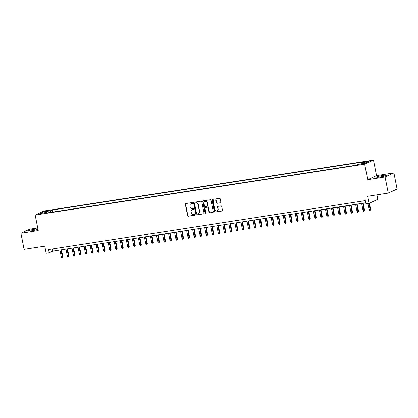 <?xml version="1.0" encoding="UTF-8"?>
<svg xmlns="http://www.w3.org/2000/svg" width="418" height="418" viewBox="0 0 418 418"><rect width="100%" height="100%" fill="white"/><g stroke="black" fill="none" stroke-linecap="round" stroke-linejoin="round"><path stroke-width="0.63" d="M192.614 202.955A0.455 0.418 -114.7 0 0 192.113 202.573L185.817 203.545A0.648 0.596 -114.7 0 0 185.352 204.271L187.609 215.678A0.648 0.596 -114.7 0 0 188.33 216.216L194.621 215.244A0.455 0.418 -114.7 0 0 194.95 214.737A0.455 0.418 -114.7 0 0 194.448 214.356L193.633 214.481A2.08 1.907 -114.7 0 1 191.334 212.752L191.146 211.801A2.08 1.907 -114.7 0 1 192.641 209.481L193.456 209.35A0.455 0.418 -114.7 0 0 193.78 208.843A0.455 0.418 -114.7 0 0 193.278 208.467L192.463 208.592A2.08 1.907 -114.7 0 1 190.169 206.858L189.981 205.907A2.08 1.907 -114.7 0 1 191.475 203.587L192.29 203.461A0.455 0.418 -114.7 0 0 192.614 202.955M383.51 175.278A5.157 0.517 -11.2 0 0 376.587 177.138A5.157 0.517 -11.2 0 0 379.784 176.992A5.157 0.517 -11.2 0 0 386.707 175.132A5.157 0.517 -11.2 0 0 383.51 175.278M37.918 228.876A5.157 0.517 -11.2 0 0 35.018 229.132A5.157 0.517 -11.2 0 0 28.1 230.987A5.157 0.517 -11.2 0 0 31.298 230.846A5.157 0.517 -11.2 0 0 37.981 229.2M368.065 161.097L365.227 161.86L366.539 161.803L369.376 161.04L368.065 161.097M220.375 202.808A0.648 0.596 -114.7 0 0 220.845 202.082L220.213 198.884A0.648 0.596 -114.7 0 0 219.492 198.341L212.501 199.423A0.648 0.596 -114.7 0 0 212.036 200.149L214.293 211.55A0.648 0.596 -114.7 0 0 215.014 212.093L222 211.012A0.648 0.596 -114.7 0 0 222.47 210.291L221.702 206.424A0.648 0.596 -114.7 0 0 220.986 205.881L217.992 206.346A0.648 0.596 -114.7 0 0 217.527 207.067L217.909 208.984A1.735 1.594 -114.7 0 1 217.046 210.808A1.735 1.594 -114.7 0 1 214.737 209.475L213.253 201.967A1.735 1.594 -114.7 0 1 214.11 200.144A1.735 1.594 -114.7 0 1 216.419 201.476L216.67 202.73A0.648 0.596 -114.7 0 0 217.386 203.273L220.615 202.699A0.648 0.596 -114.7 0 0 220.636 202.693L217.386 203.273M37.73 227.93L29.725 229.163L20.9 233.234L24.092 249.368L44.763 246.176L46.168 253.277L49.188 252.806L48.545 249.583L365.353 200.624L365.996 203.853L369.01 203.383L377.835 199.318L376.952 194.84M385.077 176.955L393.908 172.89L376.555 175.57L367.73 179.636L385.077 176.955L388.275 193.09L367.605 196.288L369.01 203.383M367.73 179.636L364.663 164.143L35.18 215.061L44.01 210.996L373.488 160.078L364.663 164.143M20.9 233.234L38.247 230.553L35.18 215.061M201.789 201.732A0.648 0.596 -114.7 0 0 201.074 201.189L194.083 202.27A0.648 0.596 -114.7 0 0 193.618 202.996L195.875 214.397A0.648 0.596 -114.7 0 0 196.591 214.941L203.582 213.859A0.648 0.596 -114.7 0 0 204.047 213.133L201.789 201.732M203.294 200.844L210.28 199.767A0.648 0.596 -114.7 0 1 211.001 200.306L213.258 211.712A0.648 0.596 -114.7 0 1 212.793 212.438L209.799 212.898A0.648 0.596 -114.7 0 1 209.084 212.36L208.164 207.73A0.648 0.596 -114.7 0 0 207.448 207.192L205.463 207.495A0.648 0.596 -114.7 0 0 204.998 208.221L205.949 213.039A0.455 0.418 -114.7 0 1 205.724 213.514A0.455 0.418 -114.7 0 1 205.123 213.164L202.824 201.57A0.648 0.596 -114.7 0 1 203.294 200.844M393.908 172.89L397.1 189.025L388.275 193.09M46.074 211.32L50.15 210.374L47.553 210.635L44.799 211.377L46.074 211.32M361.669 163.814L361.836 162.675L363.508 161.907L52.13 210.024L50.458 210.792L50.217 212.454M361.836 162.675L368.472 161.651L364.846 163.323L358.21 164.347L356.538 165.115L45.165 213.232L46.832 212.464L40.196 213.488L43.822 211.821L50.458 210.792M376.555 175.57L373.488 160.078M49.188 252.806L52.762 251.161L365.781 202.787M52.334 248.997L52.762 251.161M52.537 212.093L52.13 210.024M47.15 212.924L46.832 212.464M44.564 212.814L43.822 211.821M192.499 203.357L191.71 203.477A2.08 1.907 -114.7 0 0 191.125 203.676M192.296 209.57A2.08 1.907 -114.7 0 1 192.881 209.371L193.665 209.246M185.801 203.55A0.648 0.596 -114.7 0 0 185.592 204.162L187.849 215.568A0.648 0.596 -114.7 0 0 188.565 216.106L194.83 215.139M194.062 202.27A0.648 0.596 -114.7 0 0 193.853 202.887L196.11 214.288A0.648 0.596 -114.7 0 0 196.831 214.831L203.817 213.75A0.648 0.596 -114.7 0 0 203.838 213.744L203.582 213.859M194.908 203.054A0.455 0.418 -114.7 0 0 194.584 203.561L196.564 213.572A0.455 0.418 -114.7 0 0 197.066 213.953L197.928 213.817A2.08 1.907 -114.7 0 0 199.417 211.498L198.064 204.658A2.08 1.907 -114.7 0 0 195.77 202.923L195.149 202.944A0.455 0.418 -114.7 0 0 194.955 203.033M198.513 213.619A2.08 1.907 -114.7 0 0 199.658 211.388L199.417 211.498M195.149 202.944L196.005 202.814A2.08 1.907 -114.7 0 1 198.304 204.548L199.658 211.388M205.442 207.5A0.648 0.596 -114.7 0 1 205.703 207.385L207.689 207.082A0.648 0.596 -114.7 0 1 208.404 207.621L209.319 212.245A0.648 0.596 -114.7 0 0 210.04 212.788L213.028 212.328A0.648 0.596 -114.7 0 0 213.049 212.323M203.273 200.849A0.648 0.596 -114.7 0 0 203.064 201.46L205.358 213.055A0.455 0.418 -114.7 0 0 205.834 213.436M207.218 202.934A1.735 1.594 -114.7 0 0 204.904 201.601A1.735 1.594 -114.7 0 0 204.047 203.425L204.569 206.069A0.648 0.596 -114.7 0 0 205.29 206.612L207.271 206.304A0.648 0.596 -114.7 0 0 207.741 205.578L207.453 202.824A1.735 1.594 -114.7 0 0 205.029 201.549M207.532 206.189A0.648 0.596 -114.7 0 0 207.976 205.468L207.741 205.578M207.453 202.824L207.976 205.468M214.23 200.097A1.735 1.594 -114.7 0 1 216.66 201.366L216.905 202.62A0.648 0.596 -114.7 0 0 217.626 203.164M217.167 210.745A1.735 1.594 -114.7 0 0 218.144 208.875L217.909 208.984M217.977 206.346A0.648 0.596 -114.7 0 0 217.768 206.957L218.144 208.875M212.485 199.428A0.648 0.596 -114.7 0 0 212.276 200.039L214.533 211.44A0.648 0.596 -114.7 0 0 215.249 211.983L222.24 210.902A0.648 0.596 -114.7 0 0 222.261 210.902M62.852 256.798L62.444 257.828L61.843 257.922L61.336 257.164L62.852 256.798L61.472 249.812M62.444 257.828L61.018 249.886M61.336 257.164L59.931 250.053M68.886 255.863L68.479 256.898L67.873 256.986L67.371 256.229L68.886 255.863L67.507 248.882M68.479 256.898L67.052 248.95M67.371 256.229L65.966 249.123M74.921 254.933L74.514 255.962L73.908 256.056L73.406 255.299L74.921 254.933L73.542 247.947M74.514 255.962L73.087 248.02M73.406 255.299L72.001 248.187M80.956 253.998L80.549 255.032L79.942 255.121L79.441 254.363L80.956 253.998L79.572 247.017M80.549 255.032L79.117 247.085M79.441 254.363L78.035 247.257M86.991 253.068L86.583 254.097L85.977 254.191L85.476 253.433L86.991 253.068L85.606 246.087M86.583 254.097L85.152 246.155M85.476 253.433L84.065 246.322M93.026 252.138L92.618 253.167L92.012 253.261L91.511 252.498L93.026 252.138L91.641 245.152M92.618 253.167L91.187 245.22M91.511 252.498L90.1 245.392M99.061 251.202L98.653 252.232L98.047 252.326L97.546 251.568L99.061 251.202L97.676 244.222M98.653 252.232L97.222 244.29M97.546 251.568L96.135 244.457M105.096 250.272L104.683 251.302L104.082 251.396L103.58 250.638L105.096 250.272L103.711 243.286M104.683 251.302L103.256 243.36M103.58 250.638L102.17 243.527M111.131 249.337L110.718 250.366L110.117 250.46L109.615 249.703L111.131 249.337L109.746 242.356M110.718 250.366L109.291 242.424M109.615 249.703L108.205 242.592M117.165 248.407L116.753 249.436L116.152 249.53L115.65 248.773L117.165 248.407L115.781 241.421M116.753 249.436L115.326 241.494M115.65 248.773L114.239 241.661M123.195 247.472L122.787 248.501L122.187 248.595L121.68 247.837L123.195 247.472L121.816 240.491M122.787 248.501L121.361 240.559M121.68 247.837L120.274 240.726M129.23 246.542L128.822 247.571L128.221 247.665L127.715 246.907L129.23 246.542L127.851 239.556M128.822 247.571L127.396 239.629M127.715 246.907L126.309 239.796M135.265 245.606L134.857 246.636L134.256 246.73L133.75 245.972L135.265 245.606L133.885 238.626M134.857 246.636L133.431 238.694M133.75 245.972L132.344 238.861M141.3 244.676L140.892 245.706L140.286 245.8L139.784 245.042L141.3 244.676L139.92 237.69M140.892 245.706L139.466 237.764M139.784 245.042L138.379 237.931M147.335 243.741L146.927 244.77L146.321 244.864L145.819 244.107L147.335 243.741L145.955 236.76M146.927 244.77L145.501 236.828M145.819 244.107L144.414 236.996M153.369 242.811L152.962 243.84L152.356 243.934L151.854 243.177L153.369 242.811L151.985 235.825M152.962 243.84L151.53 235.898M151.854 243.177L150.449 236.065M159.404 241.876L158.997 242.91L158.391 242.999L157.889 242.241L159.404 241.876L158.02 234.895M158.997 242.91L157.565 234.963M157.889 242.241L156.478 235.13M165.439 240.946L165.032 241.975L164.426 242.069L163.924 241.311L165.439 240.946L164.055 233.96M165.032 241.975L163.6 234.033M163.924 241.311L162.513 234.2M171.474 240.01L171.066 241.045L170.46 241.134L169.959 240.376L171.474 240.01L170.089 233.03M171.066 241.045L169.635 233.098M169.959 240.376L168.548 233.27M177.509 239.08L177.096 240.11L176.495 240.204L175.994 239.446L177.509 239.08L176.124 232.094M177.096 240.11L175.67 232.168M175.994 239.446L174.583 232.335M183.544 238.145L183.131 239.18L182.53 239.268L182.029 238.511L183.544 238.145L182.159 231.164M183.131 239.18L181.705 231.232M182.029 238.511L180.618 231.405M189.579 237.215L189.166 238.244L188.565 238.338L188.063 237.581L189.579 237.215L188.194 230.234M189.166 238.244L187.739 230.302M188.063 237.581L186.653 230.47M195.608 236.285L195.201 237.314L194.6 237.408L194.093 236.645L195.608 236.285L194.229 229.299M195.201 237.314L193.774 229.367M194.093 236.645L192.688 229.539M201.643 235.35L201.236 236.379L200.635 236.473L200.128 235.715L201.643 235.35L200.264 228.369M201.236 236.379L199.809 228.437M200.128 235.715L198.722 228.604M207.678 234.42L207.271 235.449L206.67 235.543L206.163 234.785L207.678 234.42L206.299 227.434M207.271 235.449L205.844 227.507M206.163 234.785L204.757 227.674M213.713 233.484L213.305 234.514L212.699 234.608L212.198 233.85L213.713 233.484L212.334 226.504M213.305 234.514L211.879 226.572M212.198 233.85L210.792 226.739M219.748 232.554L219.34 233.584L218.734 233.678L218.233 232.92L219.748 232.554L218.368 225.568M219.34 233.584L217.914 225.642M218.233 232.92L216.827 225.809M225.783 231.619L225.375 232.648L224.769 232.742L224.267 231.985L225.783 231.619L224.398 224.638M225.375 232.648L223.944 224.706M224.267 231.985L222.862 224.874M231.818 230.689L231.41 231.718L230.804 231.812L230.302 231.055L231.818 230.689L230.433 223.703M231.41 231.718L229.978 223.776M230.302 231.055L228.892 223.944M237.852 229.754L237.445 230.783L236.839 230.877L236.337 230.119L237.852 229.754L236.468 222.773M237.445 230.783L236.013 222.841M236.337 230.119L234.926 223.008M243.887 228.824L243.48 229.853L242.874 229.947L242.372 229.189L243.887 228.824L242.503 221.838M243.48 229.853L242.048 221.911M242.372 229.189L240.961 222.078M249.922 227.888L249.509 228.918L248.909 229.012L248.407 228.254L249.922 227.888L248.538 220.908M249.509 228.918L248.083 220.976M248.407 228.254L246.996 221.143M255.957 226.958L255.544 227.988L254.943 228.082L254.442 227.324L255.957 226.958L254.572 219.972M255.544 227.988L254.118 220.046M254.442 227.324L253.031 220.213M261.992 226.023L261.579 227.058L260.978 227.146L260.477 226.389L261.992 226.023L260.607 219.042M261.579 227.058L260.153 219.11M260.477 226.389L259.066 219.278M268.022 225.093L267.614 226.122L267.013 226.216L266.506 225.459L268.022 225.093L266.642 218.107M267.614 226.122L266.188 218.18M266.506 225.459L265.101 218.348M274.056 224.158L273.649 225.192L273.048 225.281L272.541 224.523L274.056 224.158L272.677 217.177M273.649 225.192L272.222 217.245M272.541 224.523L271.136 217.417M280.091 223.228L279.684 224.257L279.083 224.351L278.576 223.593L280.091 223.228L278.712 216.242M279.684 224.257L278.257 216.315M278.576 223.593L277.171 216.482M286.126 222.292L285.719 223.327L285.113 223.416L284.611 222.658L286.126 222.292L284.747 215.312M285.719 223.327L284.292 215.38M284.611 222.658L283.205 215.552M292.161 221.362L291.754 222.392L291.147 222.486L290.646 221.728L292.161 221.362L290.782 214.382M291.754 222.392L290.327 214.45M290.646 221.728L289.24 214.617M298.196 220.432L297.788 221.462L297.182 221.556L296.681 220.793L298.196 220.432L296.811 213.446M297.788 221.462L296.357 213.52M296.681 220.793L295.275 213.687M304.231 219.497L303.823 220.526L303.217 220.62L302.716 219.863L304.231 219.497L302.846 212.516M303.823 220.526L302.392 212.584M302.716 219.863L301.305 212.752M310.266 218.567L309.858 219.596L309.252 219.69L308.75 218.933L310.266 218.567L308.881 211.581M309.858 219.596L308.427 211.654M308.75 218.933L307.34 211.821M316.301 217.632L315.893 218.661L315.287 218.755L314.785 217.997L316.301 217.632L314.916 210.651M315.893 218.661L314.461 210.719M314.785 217.997L313.375 210.886M322.335 216.702L321.923 217.731L321.322 217.825L320.82 217.067L322.335 216.702L320.951 209.716M321.923 217.731L320.496 209.789M320.82 217.067L319.409 209.956M328.37 215.766L327.958 216.796L327.357 216.89L326.855 216.132L328.37 215.766L326.986 208.786M327.958 216.796L326.531 208.854M326.855 216.132L325.444 209.021M334.405 214.836L333.992 215.866L333.392 215.96L332.89 215.202L334.405 214.836L333.021 207.85M333.992 215.866L332.566 207.924M332.89 215.202L331.479 208.091M340.435 213.901L340.027 214.93L339.426 215.024L338.92 214.267L340.435 213.901L339.055 206.92M340.027 214.93L338.601 206.988M338.92 214.267L337.514 207.156M346.47 212.971L346.062 214L345.461 214.094L344.954 213.337L346.47 212.971L345.09 205.985M346.062 214L344.636 206.058M344.954 213.337L343.549 206.226M352.505 212.036L352.097 213.065L351.496 213.159L350.989 212.401L352.505 212.036L351.125 205.055M352.097 213.065L350.671 205.123M350.989 212.401L349.584 205.29M358.539 211.106L358.132 212.135L357.526 212.229L357.024 211.471L358.539 211.106L357.16 204.12M358.132 212.135L356.706 204.193M357.024 211.471L355.619 204.36M364.574 210.17L364.167 211.205L363.561 211.294L363.059 210.536L364.574 210.17L363.195 203.19M364.167 211.205L362.74 203.258M363.059 210.536L361.654 203.425M370.609 209.24L370.202 210.27L369.596 210.364L369.094 209.606L370.609 209.24L369.413 203.2M370.202 210.27L368.984 203.388M369.094 209.606L367.897 203.556M47.636 211.074L47.553 210.635M48.953 210.803L48.88 210.432"/></g></svg>
